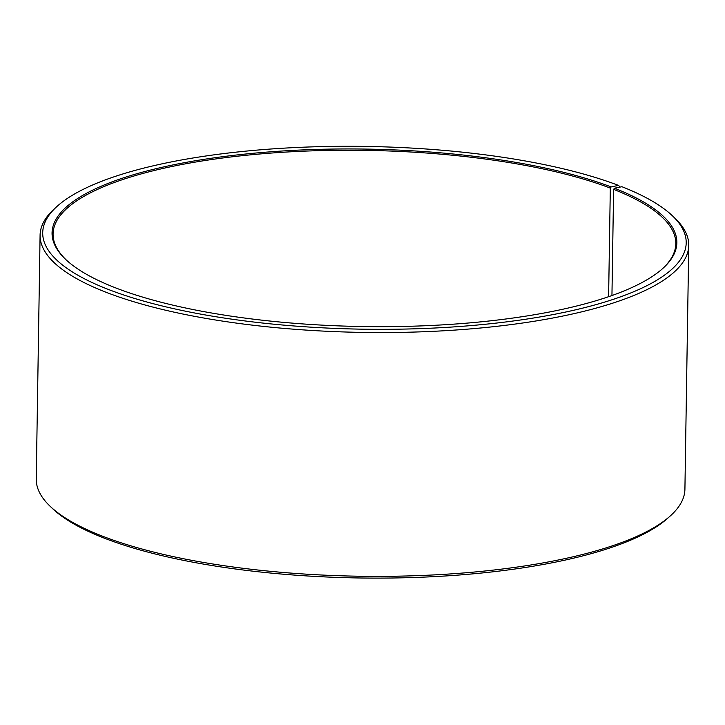 <?xml version="1.0" encoding="UTF-8"?>
<svg xmlns="http://www.w3.org/2000/svg" width="725" height="725" viewBox="0 0 725 725"><rect width="100%" height="100%" fill="white"/><g stroke="black" fill="none" stroke-linecap="round" stroke-linejoin="round"><path stroke-width="1.09" d="M608.61 296.697L610.314 188.092A311.397 88.441 0.9 0 0 264.127 153.618A311.397 88.441 0.9 0 0 53.079 233.912A311.397 88.441 0.9 0 0 66.156 259.867M611.945 295.537L613.613 189.361L614.456 188.201L621.932 186.724A321.782 91.386 0.9 0 1 672.184 215.57L674.622 217.881A324.374 92.129 0.9 0 1 688.75 245.394A324.374 92.129 0.9 0 1 362.971 332.413A324.374 92.129 0.9 0 1 40.083 235.199A324.374 92.129 0.9 0 1 55.064 208.148L57.574 205.918A321.782 91.386 0.9 0 0 363.017 329.186A321.782 91.386 0.9 0 0 672.184 215.57M661.916 269.229A311.397 88.441 0.9 0 0 675.8 243.7A311.397 88.441 0.9 0 0 613.613 189.361M610.314 188.092L611.148 186.923A312.439 88.74 0.9 0 0 220.645 156.953A312.439 88.74 0.9 0 0 65.658 259.405A312.439 88.74 0.9 0 0 363.062 326.54A312.439 88.74 0.9 0 0 662.423 268.776A312.439 88.74 0.9 0 0 614.456 188.201M611.148 186.923L618.525 185.401A321.782 91.386 0.9 0 0 307.59 147.03A321.782 91.386 0.9 0 0 57.574 205.918M618.525 185.401L620.156 187.077M40.083 235.199L36.25 479.007A324.374 92.129 0.9 0 0 50.378 506.521A324.374 92.129 0.9 0 0 359.138 576.221A324.374 92.129 0.9 0 0 669.936 516.254A324.374 92.129 0.9 0 0 684.917 489.203L688.75 245.394M50.378 506.521L52.816 508.832A321.782 91.386 0.9 0 0 359.111 577.97A321.782 91.386 0.9 0 0 667.426 518.493L669.936 516.254"/></g></svg>
